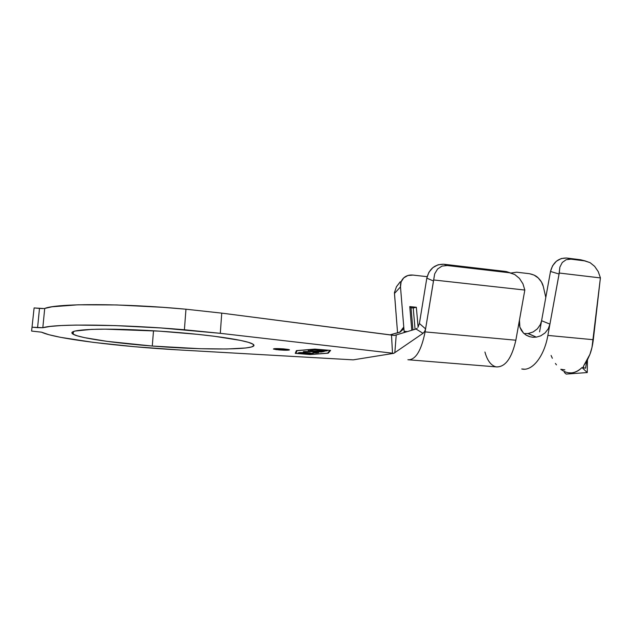 <?xml version="1.0" encoding="UTF-8"?>
<svg xmlns="http://www.w3.org/2000/svg" width="632" height="632" viewBox="0 0 632 632"><rect width="100%" height="100%" fill="white"/><g stroke="black" fill="none" stroke-linecap="round" stroke-linejoin="round"><path stroke-width="0.95" d="M178.801 332.59C217.527 335.813 247.341 340.648 252.65 343.99C263.394 349.97 207.343 350.507 152.273 346.036L153.513 330.773L152.273 346.036L199.949 348.698L226.904 348.99L245.911 347.971L251.433 346.984L253.835 345.688L252.863 344.116L248.368 342.323L240.318 340.364L214.43 336.279L197.484 334.336L159.264 331.136L105.204 329.154L91.632 329.383L74.766 331.073L71.922 332.432L72.775 334.02L77.088 335.782L84.514 337.638L106.958 341.343L152.273 346.036C115.182 343.152 80.343 338.238 73.194 334.273C68.532 331.492 76.488 329.809 97.059 329.233C117.52 328.822 149.247 330.109 178.801 332.59M274.343 348.667L279.352 349.298L279.312 349.938L273.435 349.054C273.545 348.501 276.942 348.445 283.618 348.88L275.015 348.619L273.403 349.03L276.5 349.654L289.243 350.049L288.524 349.488L283.618 348.88L289.448 349.765C289.314 350.318 285.933 350.373 279.312 349.938L279.352 349.298L288.587 349.504M220.299 333.325L221.737 313.132L185.966 309.214L184.394 329.762L220.299 333.325L221.737 313.132L391.516 335.031L392.496 353.185L220.299 333.325L393.776 353.335L353.217 359.853L178.682 349.915L353.217 359.853L393.776 353.335L394.834 352.632L393.776 353.335L392.496 353.185L391.516 335.031L394.408 335.474L415.982 329.003L396.24 334.936L394.834 352.632L423.029 333.309L394.834 352.632L396.24 334.936L394.408 335.474L221.737 313.132L185.966 309.214C123.137 303.281 57.117 303.273 44.714 308.44L42.818 327.732C55.142 323.608 121.32 324.263 184.394 329.762L185.966 309.214L162.645 307.31L116.786 304.956L78.036 304.814L52.014 306.789L44.714 308.44L42.818 327.732L50.094 326.444L61.28 325.543L76.14 325.077L114.985 325.583L160.994 327.969L220.299 333.325M315.123 349.18L329.928 350.397L327.589 353.154L309.838 354.473L295.902 353.359L297.024 350.673L315.131 349.117L329.928 350.333L327.589 353.154L309.838 354.473L295.902 353.359L296.827 350.586L295.902 353.359L297.024 350.673L315.123 349.18M318.236 352.735L318.781 352.506L318.204 352.214L316.474 351.898L310.849 351.416L303.202 351.85L305.58 352.214L304.632 351.779L306.086 351.534L313.053 351.7L317.264 352.466L312.745 352.79L316.371 352.925L318.67 352.38L313.693 351.605L303.676 351.558L303.289 351.921L304.379 352.222L305.58 352.214L304.671 351.953L304.964 351.668L313.053 351.7L317.177 352.34L313.195 352.94L318.236 352.735M312.982 349.646L310.138 350.254L313.883 349.867L319.476 350.326L317.09 350.823L318.473 350.942L320.866 350.444L325.306 350.807L322.857 351.305L327.226 350.815L312.982 349.646L310.138 350.254L313.883 349.867L319.476 350.326L317.09 350.823L318.473 350.942L320.866 350.444L325.306 350.807L322.857 351.305L327.226 350.815L312.982 349.646M321.372 351.613L308.179 350.689L321.08 352.063L323.876 351.495L308.179 350.689L321.08 352.063L323.876 351.495L321.372 351.613M308.06 352.751L298.059 352.917L309.198 354.038L313.243 353.612L309.506 352.877L298.146 353.004L303.218 353.778L312.816 353.841L308.06 352.751M545.803 297.435L543.307 286.541L545.803 297.435M551.088 355.484L552.352 358.257M555.417 363.463L556.444 364.862M583.225 366.71L583.368 367.374L583.794 365.565L587.144 360.509L589.917 354.362L592.002 347.355L600.4 277.914L559.265 273.032L559.865 267.146L562.275 262.485L566.161 259.705L570.957 259.167L566.588 258.014L561.287 258.528L556.358 261.261L552.566 265.803L550.496 271.46L559.051 274.019L549.927 324.121L548.205 328.917L545.037 332.953L540.747 335.829L536.355 337.14L532.823 337.267L529.371 336.603L526.203 335.181L523.478 333.056L521.321 330.331L519.883 327.155L519.251 323.687L519.465 320.092L524.821 290.056L433.671 279.968L524.821 290.056L515.854 340.214L425.099 331.895L425.589 328.901L424.609 331.587L423.029 333.309L415.982 329.003L417.199 328.245M403.635 328.15L403.769 327.005L399.732 332.258L403.769 327.005L400.49 286.889C400.253 282.938 401.494 279.794 404.219 277.448C406.637 275.536 409.552 274.746 412.965 275.086L427.121 276.666L412.965 275.086L407.877 275.512L403.714 277.89L401.115 281.888L400.49 286.889L404.117 331.302L407.348 331.603L404.117 331.302L403.769 327.005L403.271 329.051L400.182 332.029L390.023 334.842L399.716 332.258L402.987 329.541M411.78 330.267L409.765 306.607L416.346 307.263L418.108 327.115L416.346 307.263L413.217 307.989L411.029 307.776L412.933 329.92L411.029 307.776L409.765 306.607L411.78 330.267M404.235 332.535L404.117 331.302M178.682 349.915C120.736 346.707 55.158 338.863 41.586 332.187L31.6 331.065L41.586 332.187L48.877 334.707L60.443 337.314L93.457 342.378L134.703 346.731L178.682 349.915M44.011 308.55L34.112 307.934L31.6 331.065L34.112 307.934L31.6 331.065L34.112 307.934L39.492 308.408L37.588 327.653L32.185 327.21L42.818 327.732L37.588 327.653L39.492 308.408L42.858 308.582M310.115 354.552L328.221 353.209L330.623 350.389L314.831 349.093L296.384 350.626L295.262 353.359L310.115 354.552L295.262 353.359L296.384 350.626L314.831 349.093L330.623 350.389L328.221 353.209L330.133 350.349L328.221 353.209L310.115 354.552M408.248 359.805C415.73 359.821 421.347 350.515 425.099 331.895C421.347 350.515 415.73 359.821 408.248 359.805M417.973 327.321L419.403 323.481L425.589 328.901L433.473 280.987L426.813 278.151L419.403 323.481L426.813 278.151L428.891 272.313L432.865 267.613L438.11 264.776L443.822 264.239L505.703 271.468L509.89 272.74M394.447 292.529L394.471 293.461L400.49 286.889L394.471 293.461L397.567 332.945L394.431 292.608L396.469 286.683L400.364 281.714M407.901 359.727L496.017 366.868C505.087 367.437 511.699 358.549 515.854 340.214L519.465 320.092L519.883 327.155L523.478 333.056L526.203 335.181L529.877 336.753L525.745 334.889M509.882 272.74L505.703 271.468L443.822 264.239L447.266 265.519L509.597 272.779L505.703 271.468L509.597 272.779L447.266 265.519L442.005 266.096L437.597 268.995L434.682 273.846L425.099 331.895L515.854 340.214C511.786 358.289 505.268 367.192 496.317 366.931C491.127 365.707 487.327 360.73 484.926 352M523.004 283.918L519.449 278.396L514.78 274.541L509.597 272.779L514.78 274.541L519.449 278.396L522.956 283.815L524.821 290.056M419.403 323.481L425.589 328.901L424.72 331.397L423.029 333.309L415.982 329.003M415.074 329.28L413.217 307.989L415.074 329.28M413.217 307.989L416.346 307.263L409.765 306.607L411.029 307.776L413.217 307.989M522.151 369.048C532.341 371.237 544.215 356.44 547.865 335.418L549.927 324.121L541.592 320.716L539.578 331.855L550.496 271.46L541.592 320.716L549.927 324.121L559.265 273.032L600.4 277.914L593.314 339.716L547.865 335.418C544.168 356.732 532.033 371.584 521.756 368.97L524.505 369.191M524.031 333.578L528.226 333.53L533.171 331.942L537.398 328.814L540.36 324.556L541.592 320.716L540.36 324.556L537.398 328.814L533.171 331.942L528.226 333.53L536.355 337.14L527.933 333.57M583.794 365.565L589.917 354.362C591.433 350.46 592.563 345.578 593.314 339.716L547.865 335.418L549.927 324.121L548.205 328.917L545.037 332.953L540.747 335.829L536.355 337.14M567.923 372.714L571.462 372.927C575.136 372.667 578.651 370.881 582.017 367.555L584.158 367.95M529.498 273.703L516.644 272.202L529.498 273.703L534.048 275.07L538.219 277.946L541.45 281.951L543.307 286.541C542.627 283.468 540.929 280.6 538.219 277.946C536.497 276.01 533.59 274.596 529.498 273.703M510.972 273.024L516.644 272.202L510.972 273.024M583.139 260.408L566.588 258.014L580.468 259.744L585.114 260.929L570.957 259.167L585.114 260.929L590.067 262.643L594.641 266.356L598.267 271.665M583.115 260.4L590.067 262.643L594.641 266.356L598.228 271.578L600.337 277.606M570.957 259.167L566.588 258.014C558.34 257.919 552.976 262.399 550.496 271.46L559.051 274.019L559.865 267.146L562.275 262.485L566.161 259.705L570.957 259.167M400.096 281.951L396.414 286.794M433.473 280.987L434.682 273.846L437.597 268.995L442.005 266.096L447.266 265.519L443.822 264.239C434.919 264.16 429.247 268.798 426.813 278.151L433.473 280.987M587.444 359.956L587.254 372.564L566.185 374.081L564.313 372.422L566.185 374.081L587.254 372.564L587.444 359.956M586.741 361.228L585.548 368.195L582.017 367.555L587.254 372.564L582.017 367.555C575.017 374.065 567.947 374.642 560.789 369.286L564.866 369.854M585.817 367.176L585.54 368.195M295.507 352.759L295.934 352.79L295.507 352.759M324.263 351.013L324.24 351.416L324.263 351.013M318.496 350.531L318.473 350.942L318.496 350.531M311.56 349.954L311.537 350.373L311.56 349.954M321.111 351.597L321.08 352.063L321.111 351.597M304.695 351.59L304.379 352.222L303.992 351.503L304.695 351.59M312.848 353.407L312.816 353.841L312.848 353.407M312.39 353.288L311.718 353.351L312.39 353.288M299.592 352.735L298.952 352.617M311.465 353.738L299.568 353.051L299.829 352.538L307.579 352.711L311.71 353.486L310.107 353.865L299.489 352.98L306.33 352.759L311.465 353.738M406.013 344.969L400.317 348.88M394.281 335.45L396.864 334.747M580.611 259.76L585.256 260.945M510.324 272.89L506.429 271.57M73.194 334.273L73.454 331.476"/></g></svg>
